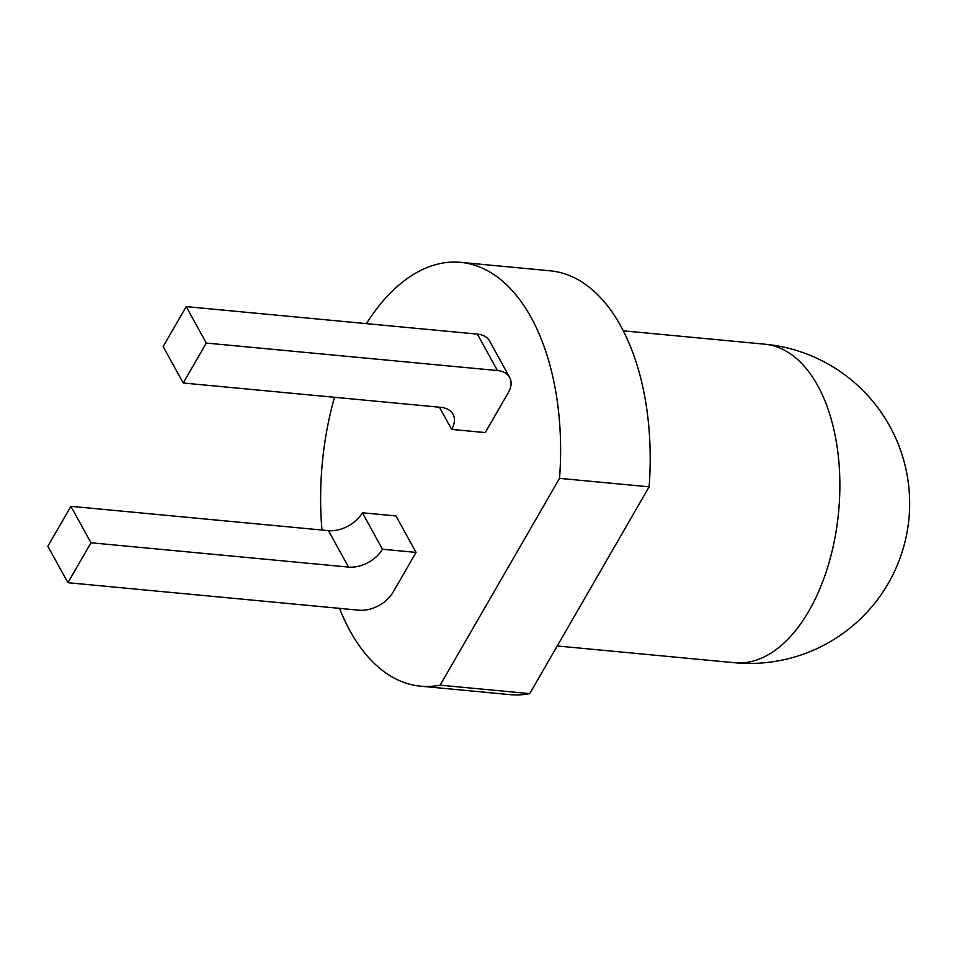 <?xml version="1.0" encoding="UTF-8"?>
<svg xmlns="http://www.w3.org/2000/svg" width="957" height="957" viewBox="0 0 957 957"><rect width="100%" height="100%" fill="white"/><g stroke="black" fill="none" stroke-linecap="round" stroke-linejoin="round"><path stroke-width="1.44" d="M366.411 323.633A212.861 118.847 95.4 0 1 460.628 262.35L550.215 270.819A212.861 118.847 95.4 0 1 649.121 486.826L559.534 478.368L440.124 685.176A212.861 118.847 95.4 0 1 420.602 686.181A212.861 118.847 95.4 0 1 339.52 608.353M460.628 262.35A212.861 118.847 95.4 0 1 559.534 478.368M451.644 429.406L485.235 432.576L508.299 392.645A27.119 17.393 151.2 0 0 509.65 377.441A27.119 17.393 151.2 0 0 497.437 370.55L477.364 334.113L186.208 306.623L163.145 346.566L183.218 383.003L440.782 407.323A27.119 17.393 -28.8 0 1 452.996 414.214A27.119 17.393 -28.8 0 1 451.644 429.406L439.407 407.192M497.437 370.55L206.281 343.061L186.208 306.623M183.218 383.003L206.281 343.061M477.364 334.113A27.119 17.393 -28.8 0 1 489.577 341.003L509.65 377.441M416.056 552.404L393.004 592.335A27.119 17.393 151.2 0 1 359.078 610.195L67.923 582.705L90.987 542.763L348.539 567.082L328.466 530.645A27.119 17.393 151.2 0 0 362.392 512.785L395.983 515.955L416.056 552.404L382.465 549.234A27.119 17.393 -28.8 0 1 348.539 567.082M90.987 542.763L70.914 506.325L47.85 546.256L67.923 582.705M70.914 506.325L328.466 530.645M362.392 512.785L382.465 549.234M321.983 530.034A212.861 118.847 95.4 0 1 334.519 397.287M649.121 486.826L529.711 693.634A212.861 118.847 95.4 0 1 510.189 694.65L420.602 686.181M529.711 693.634L440.124 685.176M557.237 645.975L734.641 662.734A159.986 89.324 -84.6 0 0 808.904 610.961A159.986 89.324 -84.6 0 0 836.502 442.924A159.986 89.324 -84.6 0 0 764.727 344.185L623.282 330.823M734.641 662.734A159.986 159.986 0 0 0 908.959 518.491A159.986 159.986 0 0 0 764.727 344.185"/></g></svg>
